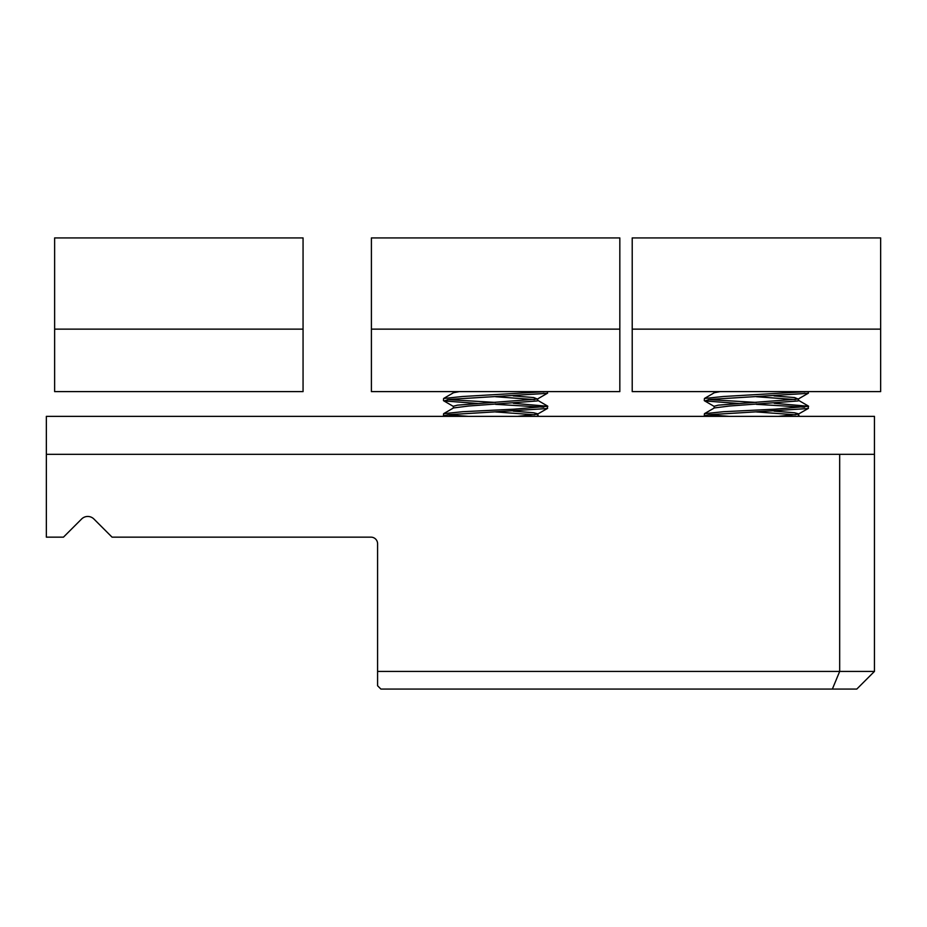 <?xml version="1.0" encoding="UTF-8"?>
<svg xmlns="http://www.w3.org/2000/svg" width="927" height="927" viewBox="0 0 927 927"><rect width="100%" height="100%" fill="white"/><g stroke="black" fill="none" stroke-linecap="round" stroke-linejoin="round"><path stroke-width="1.39" d="M112.051 537.15L370.962 537.15A6.628 6.628 0 0 1 377.59 543.767L377.59 671.415L839.677 671.415L839.677 454.334L46.35 454.334L46.35 537.15L63.465 537.15L81.611 519.004A8.691 8.691 0 0 1 93.905 519.004L111.796 536.895M46.35 454.334L46.35 416.35L874.451 416.35L874.451 454.334L839.677 454.334M874.451 671.415L856.791 689.074L832.365 689.074L839.677 671.415L874.451 671.415L874.451 454.334M832.365 689.074L380.904 689.074L377.59 685.76L377.59 671.415M619.827 329.131L619.827 237.926L371.403 237.926L371.403 391.623L619.827 391.623L619.827 329.131L371.403 329.131M303.059 329.131L303.059 237.926L54.635 237.926L54.635 391.623L303.059 391.623L303.059 329.131L54.635 329.131M748.031 412.341L807.915 408.54L808.599 406.269L774.902 409.178L723.419 411.715L704.439 413.685L704.265 415.783L709.387 414.67L748.031 412.341M804.555 407.185L756.432 404.334M774.242 403.303L808.599 406.269M738.807 403.512L704.949 400.939L709.387 399.456L807.915 393.326L808.599 391.623M804.555 391.97L801.287 391.623M807 391.623L723.419 396.501L704.439 398.471L704.265 400.568M705.911 416.35L704.265 415.783M708.321 414.798L729.19 416.35M708.321 399.583L756.432 402.434M774.057 395.899L794.566 397.556L798.159 399.039L718.309 405.157L714.149 406.269L714.149 408.054M704.439 413.685L714.358 407.926L729.676 406.003L798.159 400.939L798.715 398.772M795.436 399.583L756.432 396.721M774.057 411.113L794.566 412.77L798.715 413.882M808.448 408.355L798.159 414.253L778.518 416.35M797.382 416.35L798.715 415.783L798.715 413.987M795.436 414.798L756.432 411.936M704.439 398.471L714.358 392.712L720.082 391.623M880.65 329.131L880.65 237.926L632.214 237.926L632.214 391.623L880.65 391.623L880.65 329.131L632.214 329.131M487.208 412.341L547.092 408.54L547.776 406.269L514.079 409.178L462.596 411.715L443.616 413.685L443.454 415.783L448.575 414.67L487.208 412.341M543.732 407.185L495.609 404.334M513.419 403.303L547.776 406.269M477.984 403.512L444.126 400.939L448.575 399.456L547.092 393.326L547.776 391.623M543.732 391.97L540.464 391.623M546.177 391.623L462.596 396.501L443.616 398.471L443.454 400.568M445.087 416.35L443.454 415.783M447.498 414.798L468.367 416.35M447.498 399.583L495.609 402.434M513.234 395.899L533.743 397.556L537.347 399.039L457.486 405.157L453.326 406.269L453.326 408.054M443.616 413.685L453.546 407.926L468.853 406.003L537.347 400.939L537.892 398.772M534.612 399.583L495.609 396.721M513.234 411.113L533.743 412.77L537.892 413.882M547.625 408.355L537.347 414.253L517.695 416.35M536.559 416.35L537.892 415.783L537.892 413.987M534.612 414.798L495.609 411.936M443.616 398.471L453.546 392.712L459.259 391.623M714.149 391.623L714.149 392.839M798.529 398.877L808.448 393.141M714.335 406.49L704.416 400.742M705.099 416.35L704.416 415.956M808.425 406.072L798.506 400.325M799.908 416.35L798.715 415.667M453.326 391.623L453.326 392.839M537.718 398.877L547.625 393.141M453.512 406.49L443.604 400.742M444.276 416.35L443.604 415.956M547.602 406.072L537.683 400.325M539.085 416.35L537.892 415.667"/></g></svg>
